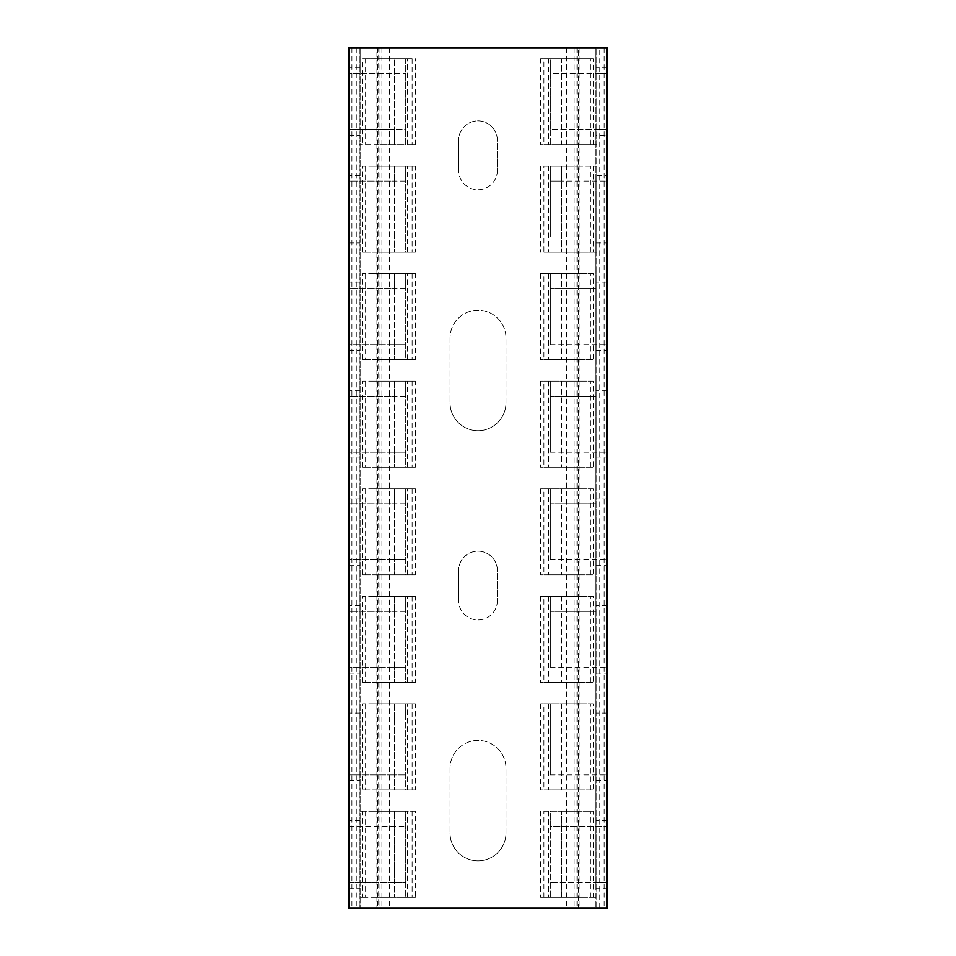 <?xml version="1.0" encoding="UTF-8"?>
<svg xmlns="http://www.w3.org/2000/svg" width="956" height="956" viewBox="0 0 956 956"><rect width="100%" height="100%" fill="white"/><g stroke="black" fill="none" stroke-linecap="round" stroke-linejoin="round"><path stroke-width="0.72" stroke-dasharray="4.78 3.58" d="M607.06 908.2L348.94 908.2L607.06 908.2L607.06 888.244L595.875 888.244L595.875 908.2L595.875 47.8L348.94 47.8L348.94 73.612L360.125 73.612L360.125 908.2L360.125 47.8L595.875 47.8L595.875 73.612L550.274 73.612L550.274 129.538L595.875 129.538L595.875 73.612L607.06 73.612L607.06 47.8L578.44 47.8L578.44 908.2L576.946 908.2L607.06 908.2L607.06 47.8L607.06 908.2L607.06 47.8L599.711 47.8L599.711 908.2L607.06 908.2L578.44 908.2M607.06 175.306L607.06 135.394L595.875 135.394L595.875 175.306L607.06 175.306L607.06 888.244M595.875 888.244L595.875 882.388L607.06 882.388L550.274 882.388L595.875 882.388L595.875 175.306M590.378 144.595L590.378 58.555L540.642 58.555L543.868 58.555L543.868 144.595L540.642 144.595L596.735 144.595L561.459 144.595L561.459 58.555L550.274 58.555L550.274 73.612L607.06 73.612L607.06 135.394M595.875 135.394L595.875 129.538L607.06 129.538L550.274 129.538L550.274 144.595L582.013 144.595L582.013 58.555L550.274 58.555L550.274 144.595L561.459 144.595L561.459 58.555L593.509 58.555L593.509 144.595M550.274 237.088L607.06 237.088L550.274 237.088L550.274 166.105L550.274 237.088M543.868 166.105L596.735 166.105L561.459 166.105L561.459 181.162L607.06 181.162L550.274 181.162L561.459 181.162L561.459 252.145L561.459 166.105L550.274 166.105L582.013 166.105L543.868 166.105L543.868 252.145L596.735 252.145L550.274 252.145L582.013 252.145L582.013 166.105M550.274 344.638L607.06 344.638L550.274 344.638L550.274 273.655L550.274 344.638M595.875 288.712L550.274 288.712L561.459 288.712L561.459 359.695L561.459 273.655L593.509 273.655L593.509 359.695L550.274 359.695L582.013 359.695L582.013 273.655L550.274 273.655L561.459 273.655L561.459 288.712L595.875 288.712M550.274 452.188L607.06 452.188L550.274 452.188L550.274 381.205L550.274 452.188M595.875 396.262L550.274 396.262L561.459 396.262L561.459 467.245L561.459 381.205L593.509 381.205L593.509 467.245L550.274 467.245L582.013 467.245L582.013 381.205L550.274 381.205L561.459 381.205L561.459 396.262L595.875 396.262M550.274 559.738L607.06 559.738L550.274 559.738L550.274 488.755L550.274 559.738M595.875 503.812L550.274 503.812L561.459 503.812L561.459 574.795L561.459 488.755L593.509 488.755L593.509 574.795L550.274 574.795L582.013 574.795L582.013 488.755L550.274 488.755L561.459 488.755L561.459 503.812L595.875 503.812M550.274 667.288L607.06 667.288L550.274 667.288L550.274 596.305L550.274 667.288M595.875 611.362L550.274 611.362L561.459 611.362L561.459 682.345L561.459 596.305L593.509 596.305L593.509 682.345L550.274 682.345L582.013 682.345L582.013 596.305L550.274 596.305L561.459 596.305L561.459 611.362L595.875 611.362M550.274 774.838L607.06 774.838L550.274 774.838L550.274 703.855L550.274 774.838M595.875 718.912L550.274 718.912L561.459 718.912L561.459 789.895L561.459 703.855L593.509 703.855L593.509 789.895L550.274 789.895L582.013 789.895L582.013 703.855L550.274 703.855L561.459 703.855L561.459 718.912L595.875 718.912M582.013 811.405L550.274 811.405L550.274 826.462L607.06 826.462L550.274 826.462L550.274 897.445L582.013 897.445L582.013 811.405L543.868 811.405L543.868 897.445L540.642 897.445L596.735 897.445L561.459 897.445L561.459 811.405L550.274 811.405L550.274 897.445L561.459 897.445L561.459 811.405L593.509 811.405L593.509 897.445M590.378 58.555L593.509 58.555M593.509 166.105L593.509 252.145M590.378 359.695L590.378 273.655L540.642 273.655L543.868 273.655L543.868 359.695L540.642 359.695L593.509 359.695M590.378 273.655L593.509 273.655M590.378 467.245L590.378 381.205L540.642 381.205L543.868 381.205L543.868 467.245L540.642 467.245L593.509 467.245M590.378 381.205L593.509 381.205M590.378 574.795L590.378 488.755L540.642 488.755L543.868 488.755L543.868 574.795L540.642 574.795L593.509 574.795M590.378 488.755L593.509 488.755M590.378 682.345L590.378 596.305L540.642 596.305L543.868 596.305L543.868 682.345L540.642 682.345L593.509 682.345M590.378 596.305L593.509 596.305M590.378 789.895L590.378 703.855L540.642 703.855L543.868 703.855L543.868 789.895L540.642 789.895L593.509 789.895M590.378 703.855L593.509 703.855M543.868 811.405L593.509 811.405M543.868 58.555L582.013 58.555M543.868 144.595L582.013 144.595M543.868 252.145L582.013 252.145M543.868 273.655L582.013 273.655M543.868 359.695L582.013 359.695M543.868 381.205L582.013 381.205M543.868 467.245L582.013 467.245M543.868 488.755L582.013 488.755M543.868 574.795L582.013 574.795M543.868 596.305L582.013 596.305M543.868 682.345L582.013 682.345M543.868 703.855L582.013 703.855M543.868 789.895L582.013 789.895M543.868 897.445L582.013 897.445M595.875 242.944L607.06 242.944M607.06 282.856L595.875 282.856M595.875 350.494L607.06 350.494M607.06 390.406L595.875 390.406M595.875 458.044L607.06 458.044M607.06 497.957L595.875 497.957M595.875 565.594L607.06 565.594M607.06 605.507L595.875 605.507M595.875 673.144L607.06 673.144M607.06 713.057L595.875 713.057M595.875 780.693L607.06 780.693M607.06 820.607L595.875 820.607M497.359 170.407A19.359 19.359 0 0 1 478 189.766A19.359 19.359 0 0 1 458.641 170.407A19.359 19.359 0 0 0 478 189.766A19.359 19.359 0 0 0 497.359 170.407L497.359 140.293A19.359 19.359 0 0 0 478 120.934A19.359 19.359 0 0 0 458.641 140.293A19.359 19.359 0 0 1 478 120.934A19.359 19.359 0 0 1 497.359 140.293L497.359 170.407M458.641 140.293L458.641 170.407L458.641 140.293M505.963 402.715A27.963 27.963 0 0 1 478 430.678A27.963 27.963 0 0 1 450.037 402.715A27.963 27.963 0 0 0 478 430.678A27.963 27.963 0 0 0 505.963 402.715L505.963 338.185A27.963 27.963 0 0 0 478 310.222A27.963 27.963 0 0 0 450.037 338.185A27.963 27.963 0 0 1 478 310.222A27.963 27.963 0 0 1 505.963 338.185L505.963 402.715M450.037 338.185L450.037 402.715L450.037 338.185M497.359 600.607A19.359 19.359 0 0 1 478 619.966A19.359 19.359 0 0 1 458.641 600.607A19.359 19.359 0 0 0 478 619.966A19.359 19.359 0 0 0 497.359 600.607L497.359 570.493A19.359 19.359 0 0 0 478 551.134A19.359 19.359 0 0 0 458.641 570.493A19.359 19.359 0 0 1 478 551.134A19.359 19.359 0 0 1 497.359 570.493L497.359 600.607M458.641 570.493L458.641 600.607L458.641 570.493M505.963 832.915A27.963 27.963 0 0 1 478 860.878A27.963 27.963 0 0 1 450.037 832.915A27.963 27.963 0 0 0 478 860.878A27.963 27.963 0 0 0 505.963 832.915L505.963 768.385A27.963 27.963 0 0 0 478 740.422A27.963 27.963 0 0 0 450.037 768.385A27.963 27.963 0 0 1 478 740.422A27.963 27.963 0 0 1 505.963 768.385L505.963 832.915M450.037 768.385L450.037 832.915L450.037 768.385M373.987 58.555L373.987 144.595L405.726 144.595L405.726 58.555L394.541 58.555L394.541 144.595L394.541 129.538L405.726 129.538L405.726 58.555L373.987 58.555L412.132 58.555L412.132 144.595L415.358 144.595L359.265 144.595L362.491 144.595L362.491 58.555L394.541 58.555L394.541 73.612L348.94 73.612L348.94 129.538L394.541 129.538L394.541 73.612L405.726 73.612L360.125 73.612L360.125 47.8L348.94 47.8L376.927 47.8L376.927 908.2L379.054 908.2L348.94 908.2L348.94 47.8L389.379 47.8L378.719 47.8L378.719 908.2L359.265 908.2L599.711 908.2M607.06 67.757L595.875 67.757M415.358 166.105L365.622 166.105L365.622 252.145L415.358 252.145L415.358 166.105L373.987 166.105L373.987 252.145L405.726 252.145L405.726 181.162L348.94 181.162L348.94 237.088L394.541 237.088L394.541 181.162L348.94 181.162L348.94 129.538L405.726 129.538L405.726 144.595L362.491 144.595M415.358 273.655L365.622 273.655L365.622 359.695L415.358 359.695L415.358 273.655L373.987 273.655L373.987 359.695L405.726 359.695L405.726 288.712L348.94 288.712L348.94 344.638L394.541 344.638L394.541 288.712L348.94 288.712L348.94 237.088L405.726 237.088L394.541 237.088L394.541 252.145L362.491 252.145L362.491 166.105L394.541 166.105L394.541 252.145L405.726 252.145L405.726 166.105L373.987 166.105M415.358 381.205L365.622 381.205L365.622 467.245L415.358 467.245L415.358 381.205L373.987 381.205L373.987 467.245L405.726 467.245L405.726 396.262L348.94 396.262L348.94 452.188L394.541 452.188L394.541 396.262L348.94 396.262L348.94 344.638L405.726 344.638L394.541 344.638L394.541 359.695L362.491 359.695L362.491 273.655L394.541 273.655L394.541 359.695L405.726 359.695L405.726 273.655L373.987 273.655M415.358 488.755L365.622 488.755L365.622 574.795L415.358 574.795L415.358 488.755L373.987 488.755L373.987 574.795L405.726 574.795L405.726 503.812L348.94 503.812L348.94 559.738L394.541 559.738L394.541 503.812L348.94 503.812L348.94 452.188L405.726 452.188L394.541 452.188L394.541 467.245L362.491 467.245L362.491 381.205L394.541 381.205L394.541 467.245L405.726 467.245L405.726 381.205L373.987 381.205M415.358 596.305L365.622 596.305L365.622 682.345L415.358 682.345L415.358 596.305L373.987 596.305L373.987 682.345L405.726 682.345L405.726 611.362L348.94 611.362L348.94 667.288L394.541 667.288L394.541 611.362L348.94 611.362L348.94 559.738L405.726 559.738L394.541 559.738L394.541 574.795L362.491 574.795L362.491 488.755L394.541 488.755L394.541 574.795L405.726 574.795L405.726 488.755L373.987 488.755M415.358 703.855L365.622 703.855L365.622 789.895L415.358 789.895L415.358 703.855L373.987 703.855L373.987 789.895L405.726 789.895L405.726 718.912L348.94 718.912L348.94 774.838L394.541 774.838L394.541 718.912L348.94 718.912L348.94 667.288L405.726 667.288L394.541 667.288L394.541 682.345L362.491 682.345L362.491 596.305L394.541 596.305L394.541 682.345L405.726 682.345L405.726 596.305L373.987 596.305M376.927 47.8L348.94 47.8L348.94 908.2L348.94 774.838L405.726 774.838L394.541 774.838L394.541 789.895L362.491 789.895L362.491 703.855L394.541 703.855L394.541 789.895L405.726 789.895L405.726 703.855L373.987 703.855M348.94 882.388L394.541 882.388L394.541 811.405L394.541 897.445L394.541 882.388L405.726 882.388L405.726 811.405L373.987 811.405L373.987 897.445L415.358 897.445L415.358 811.405L359.265 811.405L405.726 811.405L405.726 897.445L405.726 882.388L348.94 882.388M348.94 826.462L405.726 826.462L348.94 826.462M394.541 181.162L394.541 166.105L405.726 166.105L405.726 181.162L394.541 181.162M394.541 288.712L394.541 273.655L405.726 273.655L405.726 288.712L394.541 288.712M394.541 396.262L394.541 381.205L405.726 381.205L405.726 396.262L394.541 396.262M394.541 503.812L394.541 488.755L405.726 488.755L405.726 503.812L394.541 503.812M394.541 611.362L394.541 596.305L405.726 596.305L405.726 611.362L394.541 611.362M394.541 718.912L394.541 703.855L405.726 703.855L405.726 718.912L394.541 718.912M360.125 175.306L348.94 175.306M348.94 135.394L360.125 135.394M365.622 166.105L362.491 166.105M412.132 144.595L373.987 144.595M415.358 252.145L373.987 252.145M415.358 359.695L373.987 359.695M415.358 467.245L373.987 467.245M415.358 574.795L373.987 574.795M415.358 682.345L373.987 682.345M415.358 789.895L373.987 789.895M415.358 811.405L373.987 811.405M412.132 58.555L362.491 58.555M365.622 811.405L365.622 897.445L415.358 897.445M365.622 252.145L362.491 252.145M365.622 359.695L362.491 359.695M365.622 273.655L362.491 273.655M365.622 467.245L362.491 467.245M365.622 381.205L362.491 381.205M365.622 574.795L362.491 574.795M365.622 488.755L362.491 488.755M365.622 682.345L362.491 682.345M365.622 596.305L362.491 596.305M365.622 789.895L362.491 789.895M365.622 703.855L362.491 703.855M365.622 897.445L359.265 897.445L362.491 897.445L362.491 811.405M362.491 897.445L373.987 897.445M348.94 242.944L360.125 242.944M360.125 282.856L348.94 282.856M348.94 350.494L360.125 350.494M360.125 390.406L348.94 390.406M348.94 458.044L360.125 458.044M360.125 497.957L348.94 497.957M348.94 565.594L360.125 565.594M360.125 605.507L348.94 605.507M348.94 673.144L360.125 673.144M360.125 713.057L348.94 713.057M348.94 780.693L360.125 780.693M360.125 820.607L348.94 820.607M348.94 888.244L360.125 888.244M360.125 67.757L348.94 67.757M599.711 47.8L378.719 47.8M607.06 47.8L578.44 47.8M376.927 908.2L378.719 908.2M596.735 908.2L596.735 47.8L596.735 908.2M359.265 47.8L359.265 908.2L359.265 47.8M348.94 908.2L348.94 47.8M590.378 252.145L590.378 166.105M590.378 897.445L590.378 811.405M548.601 58.555L548.601 144.595M548.601 166.105L548.601 252.145M548.601 273.655L548.601 359.695M548.601 381.205L548.601 467.245M548.601 488.755L548.601 574.795M548.601 596.305L548.601 682.345M548.601 703.855L548.601 789.895M548.601 811.405L548.601 897.445M412.132 166.105L412.132 252.145M412.132 273.655L412.132 359.695M412.132 381.205L412.132 467.245M412.132 488.755L412.132 574.795M412.132 596.305L412.132 682.345M412.132 703.855L412.132 789.895M412.132 811.405L412.132 897.445M407.399 144.595L407.399 58.555M407.399 252.145L407.399 166.105M407.399 359.695L407.399 273.655M407.399 467.245L407.399 381.205M407.399 574.795L407.399 488.755M407.399 682.345L407.399 596.305M407.399 789.895L407.399 703.855M407.399 897.445L407.399 811.405M365.622 58.555L365.622 144.595M579.073 47.8L579.073 908.2M604.084 47.8L604.084 908.2M574.078 47.8L574.078 908.2M577.281 47.8L577.281 908.2M381.922 47.8L381.922 908.2M356.289 47.8L356.289 908.2M351.916 47.8L351.916 908.2M377.56 47.8L377.56 908.2M596.735 144.595L596.735 58.555M596.735 252.145L596.735 166.105M596.735 359.695L596.735 273.655M596.735 467.245L596.735 381.205M596.735 574.795L596.735 488.755M596.735 682.345L596.735 596.305M596.735 789.895L596.735 703.855M596.735 897.445L596.735 811.405M540.642 58.555L540.642 144.595M540.642 166.105L540.642 252.145M540.642 273.655L540.642 359.695M540.642 381.205L540.642 467.245M540.642 488.755L540.642 574.795M540.642 596.305L540.642 682.345M540.642 703.855L540.642 789.895M540.642 811.405L540.642 897.445M415.358 144.595L415.358 58.555M359.265 58.555L359.265 144.595M359.265 166.105L359.265 252.145M359.265 273.655L359.265 359.695M359.265 381.205L359.265 467.245M359.265 488.755L359.265 574.795M359.265 596.305L359.265 682.345M359.265 703.855L359.265 789.895M359.265 811.405L359.265 897.445M576.946 47.8L576.946 908.2M566.621 47.8L566.621 908.2M389.379 47.8L389.379 908.2M379.054 47.8L379.054 908.2"/><path stroke-width="1.43" d="M607.06 47.8L348.94 47.8L348.94 908.2L607.06 908.2L607.06 47.8"/></g></svg>
